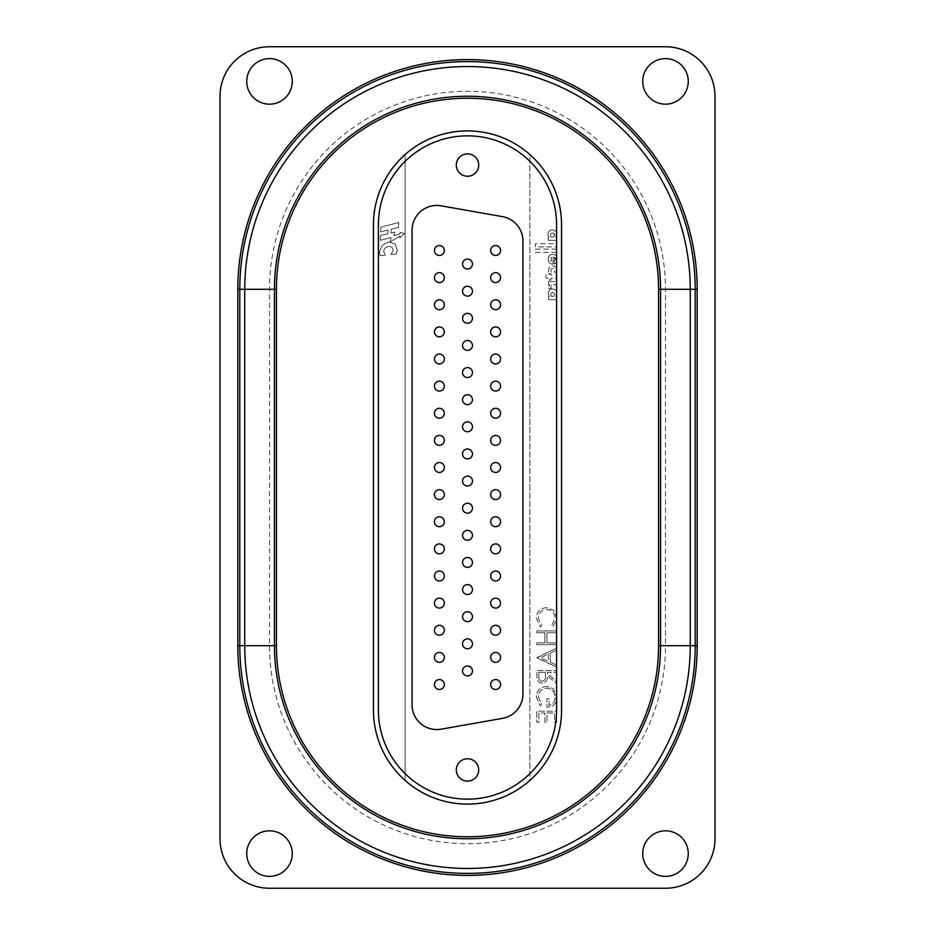 <?xml version="1.0" encoding="UTF-8"?>
<svg xmlns="http://www.w3.org/2000/svg" width="935" height="935" viewBox="0 0 935 935"><rect width="100%" height="100%" fill="white"/><g stroke="black" fill="none" stroke-linecap="round" stroke-linejoin="round"><path stroke-width="0.7" stroke-dasharray="4.67 3.51" d="M246.735 81.403A22.767 22.767 0 0 0 269.502 104.171A22.767 22.767 0 0 0 292.269 81.403A22.767 22.767 0 0 0 269.502 58.624A22.767 22.767 0 0 0 246.735 81.403M246.735 853.597A22.767 22.767 0 0 0 269.502 876.375A22.767 22.767 0 0 0 292.269 853.597A22.767 22.767 0 0 0 269.502 830.829A22.767 22.767 0 0 0 246.735 853.597M642.731 81.403A22.767 22.767 0 0 0 665.498 104.171A22.767 22.767 0 0 0 688.265 81.403A22.767 22.767 0 0 0 665.498 58.624A22.767 22.767 0 0 0 642.731 81.403M642.731 853.597A22.767 22.767 0 0 0 665.498 876.375A22.767 22.767 0 0 0 688.265 853.597A22.767 22.767 0 0 0 665.498 830.829A22.767 22.767 0 0 0 642.731 853.597M714.995 838.753L714.995 96.247A49.497 49.497 0 0 0 665.498 46.75L269.502 46.75A49.497 49.497 0 0 0 220.006 96.247L220.006 838.753A49.497 49.497 0 0 0 269.502 888.25L665.498 888.25A49.497 49.497 0 0 0 714.995 838.753M561.549 710.051L561.549 224.949A94.049 94.049 0 0 0 467.5 130.9A94.049 94.049 0 0 0 373.451 224.949L373.451 710.051A94.049 94.049 0 0 0 467.5 804.1A94.049 94.049 0 0 0 561.549 710.051A94.049 94.049 0 0 1 529.865 780.444L529.865 154.555A94.049 94.049 0 0 1 561.549 224.949L561.549 710.051M695.196 289.301A227.696 227.696 0 0 0 467.5 61.605A227.696 227.696 0 0 0 239.804 289.301A227.696 227.696 0 0 1 467.5 61.605A227.696 227.696 0 0 1 695.196 289.301L695.196 645.699A227.696 227.696 0 0 1 467.5 873.395A227.696 227.696 0 0 1 239.804 645.699A227.696 227.696 0 0 0 467.5 873.395A227.696 227.696 0 0 0 695.196 645.699M690.252 289.301A222.752 222.752 0 0 0 467.5 66.549A222.752 222.752 0 0 0 244.748 289.301L244.748 645.699A222.752 222.752 0 0 0 467.5 868.451A222.752 222.752 0 0 0 690.252 645.699L690.252 289.301L660.554 289.301A193.054 193.054 0 0 0 467.5 96.247A193.054 193.054 0 0 0 274.446 289.301L274.446 645.699A193.054 193.054 0 0 0 467.5 838.753A193.054 193.054 0 0 0 660.554 645.699L660.554 289.301A193.054 193.054 0 0 0 467.5 96.247A193.054 193.054 0 0 0 274.446 289.301L274.446 645.699A193.054 193.054 0 0 0 467.5 838.753A193.054 193.054 0 0 0 660.554 645.699L665.498 645.699A197.998 197.998 0 0 1 467.5 843.697A197.998 197.998 0 0 1 269.502 645.699L269.502 289.301A197.998 197.998 0 0 1 467.5 91.303A197.998 197.998 0 0 1 665.498 289.301L665.498 645.699M556.617 293.578A5.528 5.528 0 0 1 555.811 296.43L556.594 296.43L556.594 299.703L548.541 299.703L548.541 296.43L549.371 296.43A5.68 5.68 0 0 1 548.342 292.784A4.091 4.091 0 0 1 554.455 289.488A5.213 5.213 0 0 1 555.378 290.084A5.528 5.528 0 0 1 555.811 296.43L556.594 296.43L556.594 299.703L548.541 299.703L548.541 296.43L549.371 296.43A5.68 5.68 0 0 1 548.342 292.784A4.091 4.091 0 0 1 554.455 289.488A5.213 5.213 0 0 1 555.378 290.084A5.528 5.528 0 0 1 556.617 293.578M556.722 270.694A10.32 10.32 0 0 1 556.606 272.284L554.291 272.284A2.489 2.489 0 0 0 552.865 268.474A2.034 2.034 0 0 0 550.902 270.811A3.097 3.097 0 0 0 551.393 272.284L549.009 272.284A6.627 6.627 0 0 1 548.553 270.577A4.313 4.313 0 0 1 556.255 267.644A10.32 10.32 0 0 1 556.606 272.284L554.291 272.284A2.489 2.489 0 0 0 552.865 268.474A2.034 2.034 0 0 0 550.902 270.811A3.097 3.097 0 0 0 551.393 272.284L549.009 272.284A6.627 6.627 0 0 1 548.553 270.577A4.313 4.313 0 0 1 556.255 267.644A10.32 10.32 0 0 1 556.722 270.694M554.934 259.334A2.139 2.139 0 0 0 553.076 257.207L553.076 264.102A4.383 4.383 0 0 1 548.319 260.327L548.319 257.861A4.453 4.453 0 0 1 556.594 256.739L556.606 261.555A3.565 3.565 0 0 1 554.186 263.927L554.186 260.807A1.683 1.683 0 0 0 553.076 257.207L553.076 264.102A4.383 4.383 0 0 1 548.319 260.327L548.319 257.861A4.453 4.453 0 0 1 556.594 256.739L556.606 261.555A3.565 3.565 0 0 1 554.186 263.927L554.186 260.807A1.683 1.683 0 0 0 554.934 259.334M554.245 235.082A2.197 2.197 0 0 1 553.099 237.058L551.58 237.058A2.361 2.361 0 0 1 550.551 235.491A4.617 4.617 0 0 1 550.551 234.58A1.683 1.683 0 0 1 552.269 233.166A1.963 1.963 0 0 1 553.099 237.058L551.58 237.058A2.361 2.361 0 0 1 550.551 235.491A4.617 4.617 0 0 1 550.551 234.58A1.683 1.683 0 0 1 552.269 233.166A1.963 1.963 0 0 1 554.245 235.082M556.617 234.404A4.511 4.511 0 0 1 556.606 234.802A3.109 3.109 0 0 1 555.483 237.069L556.594 237.069L556.606 240.33L548.249 240.33L548.191 237.046L549.09 237.046A3.471 3.471 0 0 1 548.085 234.907A4.383 4.383 0 0 1 552.375 229.905A4.511 4.511 0 0 1 556.606 234.802A3.109 3.109 0 0 1 555.483 237.069L556.594 237.069L556.606 240.33L548.249 240.33L548.191 237.046L549.09 237.046A3.471 3.471 0 0 1 548.085 234.907A4.383 4.383 0 0 1 552.375 229.905A4.511 4.511 0 0 1 556.617 234.404M478.685 769.949A11.185 11.185 0 0 0 467.5 758.753A11.185 11.185 0 0 0 456.315 769.949A11.185 11.185 0 0 1 467.5 758.753A11.185 11.185 0 0 1 478.685 769.949A11.185 11.185 0 0 1 467.5 781.134A11.185 11.185 0 0 1 456.315 769.949A11.185 11.185 0 0 1 467.5 758.753A11.185 11.185 0 0 1 478.685 769.949A11.185 11.185 0 0 1 467.5 781.134A11.185 11.185 0 0 1 456.315 769.949A11.185 11.185 0 0 0 467.5 781.134A11.185 11.185 0 0 0 478.685 769.949M478.685 165.051A11.185 11.185 0 0 0 467.5 153.866A11.185 11.185 0 0 0 456.315 165.051A11.185 11.185 0 0 1 467.5 153.866A11.185 11.185 0 0 1 478.685 165.051A11.185 11.185 0 0 1 467.5 176.248A11.185 11.185 0 0 1 456.315 165.051A11.185 11.185 0 0 1 467.5 153.866A11.185 11.185 0 0 1 478.685 165.051A11.185 11.185 0 0 1 467.5 176.248A11.185 11.185 0 0 1 456.315 165.051A11.185 11.185 0 0 0 467.5 176.248A11.185 11.185 0 0 0 478.685 165.051M462.544 670.944A4.955 4.955 0 0 1 467.5 666A4.955 4.955 0 0 1 472.455 670.944A4.955 4.955 0 0 1 467.5 675.9A4.955 4.955 0 0 1 462.544 670.944M462.544 643.818A4.955 4.955 0 0 1 467.5 638.874A4.955 4.955 0 0 1 472.455 643.818A4.955 4.955 0 0 1 467.5 648.773A4.955 4.955 0 0 1 462.544 643.818M462.544 616.691A4.955 4.955 0 0 1 467.5 611.747A4.955 4.955 0 0 1 472.455 616.691A4.955 4.955 0 0 1 467.5 621.646A4.955 4.955 0 0 1 462.544 616.691M462.544 589.564A4.955 4.955 0 0 1 467.5 584.62A4.955 4.955 0 0 1 472.455 589.564A4.955 4.955 0 0 1 467.5 594.52A4.955 4.955 0 0 1 462.544 589.564A4.955 4.955 0 0 0 467.033 594.496A4.955 4.955 0 0 1 462.544 589.564M462.544 562.438A4.955 4.955 0 0 1 467.5 557.494A4.955 4.955 0 0 1 472.455 562.438A4.955 4.955 0 0 1 467.5 567.393A4.955 4.955 0 0 1 462.544 562.438M462.544 535.311A4.955 4.955 0 0 1 467.5 530.367A4.955 4.955 0 0 1 472.455 535.311A4.955 4.955 0 0 1 467.5 540.266A4.955 4.955 0 0 1 462.544 535.311M462.544 508.184A4.955 4.955 0 0 1 467.5 503.24A4.955 4.955 0 0 1 472.455 508.184A4.955 4.955 0 0 1 467.5 513.14A4.955 4.955 0 0 1 462.544 508.184M462.544 264.056A4.955 4.955 0 0 1 467.5 259.1A4.955 4.955 0 0 1 472.455 264.056A4.955 4.955 0 0 1 467.5 269A4.955 4.955 0 0 1 462.544 264.056M462.544 291.182A4.955 4.955 0 0 1 467.5 286.227A4.955 4.955 0 0 1 472.455 291.182A4.955 4.955 0 0 1 467.5 296.126A4.955 4.955 0 0 1 462.544 291.182M462.544 318.309A4.955 4.955 0 0 1 467.5 313.354A4.955 4.955 0 0 1 472.455 318.309A4.955 4.955 0 0 1 467.5 323.253A4.955 4.955 0 0 1 462.544 318.309A4.955 4.955 0 0 0 467.033 323.229A4.955 4.955 0 0 0 472.432 318.765A4.955 4.955 0 0 0 467.967 313.377A4.955 4.955 0 0 0 462.568 317.842A4.955 4.955 0 0 1 467.967 313.377A4.955 4.955 0 0 1 472.432 318.765A4.955 4.955 0 0 1 467.033 323.229A4.955 4.955 0 0 1 462.544 318.309M462.544 345.436A4.955 4.955 0 0 1 467.5 340.48A4.955 4.955 0 0 1 472.455 345.436A4.955 4.955 0 0 1 467.5 350.38A4.955 4.955 0 0 1 462.544 345.436M462.544 372.562A4.955 4.955 0 0 1 467.5 367.607A4.955 4.955 0 0 1 472.455 372.562A4.955 4.955 0 0 1 467.5 377.506A4.955 4.955 0 0 1 462.544 372.562M462.544 399.689A4.955 4.955 0 0 1 467.5 394.734A4.955 4.955 0 0 1 472.455 399.689A4.955 4.955 0 0 1 467.5 404.633A4.955 4.955 0 0 1 462.544 399.689M462.544 426.816A4.955 4.955 0 0 1 467.5 421.86A4.955 4.955 0 0 1 472.455 426.816A4.955 4.955 0 0 1 467.5 431.76A4.955 4.955 0 0 1 462.544 426.816M462.544 453.942A4.955 4.955 0 0 1 467.5 448.987A4.955 4.955 0 0 1 472.455 453.942A4.955 4.955 0 0 1 467.5 458.886A4.955 4.955 0 0 1 462.544 453.942M462.544 481.058A4.955 4.955 0 0 1 467.5 476.114A4.955 4.955 0 0 1 472.455 481.058A4.955 4.955 0 0 1 467.5 486.013A4.955 4.955 0 0 1 462.544 481.058M434.436 684.513A4.955 4.955 0 0 1 439.38 679.558A4.955 4.955 0 0 1 444.335 684.513A4.955 4.955 0 0 1 439.38 689.457A4.955 4.955 0 0 1 434.436 684.513M490.665 684.513A4.955 4.955 0 0 1 495.62 679.558A4.955 4.955 0 0 1 500.564 684.513A4.955 4.955 0 0 1 495.62 689.457A4.955 4.955 0 0 1 490.665 684.513M434.436 657.387A4.955 4.955 0 0 1 439.38 652.431A4.955 4.955 0 0 1 444.335 657.387A4.955 4.955 0 0 1 439.38 662.331A4.955 4.955 0 0 1 434.436 657.387M490.665 657.387A4.955 4.955 0 0 1 495.62 652.431A4.955 4.955 0 0 1 500.564 657.387A4.955 4.955 0 0 1 495.62 662.331A4.955 4.955 0 0 1 490.665 657.387M434.436 630.26A4.955 4.955 0 0 1 439.38 625.305A4.955 4.955 0 0 1 444.335 630.26A4.955 4.955 0 0 1 439.38 635.204A4.955 4.955 0 0 1 434.436 630.26M490.665 630.26A4.955 4.955 0 0 1 495.62 625.305A4.955 4.955 0 0 1 500.564 630.26A4.955 4.955 0 0 1 495.62 635.204A4.955 4.955 0 0 1 490.665 630.26M434.436 603.133A4.955 4.955 0 0 1 439.38 598.178A4.955 4.955 0 0 1 444.335 603.133A4.955 4.955 0 0 1 439.38 608.077A4.955 4.955 0 0 1 434.436 603.133M490.665 603.133A4.955 4.955 0 0 1 495.62 598.178A4.955 4.955 0 0 1 500.564 603.133A4.955 4.955 0 0 1 495.62 608.077A4.955 4.955 0 0 1 490.665 603.133M434.436 576.007A4.955 4.955 0 0 1 439.38 571.051A4.955 4.955 0 0 1 444.335 576.007A4.955 4.955 0 0 1 439.38 580.951A4.955 4.955 0 0 1 434.436 576.007M490.665 576.007A4.955 4.955 0 0 1 495.62 571.051A4.955 4.955 0 0 1 500.564 576.007A4.955 4.955 0 0 1 495.62 580.951A4.955 4.955 0 0 1 490.665 576.007M434.436 548.88A4.955 4.955 0 0 1 439.38 543.925A4.955 4.955 0 0 1 444.335 548.88A4.955 4.955 0 0 1 439.38 553.824A4.955 4.955 0 0 1 434.436 548.88M490.665 548.88A4.955 4.955 0 0 1 495.62 543.925A4.955 4.955 0 0 1 500.564 548.88A4.955 4.955 0 0 1 495.62 553.824A4.955 4.955 0 0 1 490.665 548.88M434.436 521.753A4.955 4.955 0 0 1 439.38 516.798A4.955 4.955 0 0 1 444.335 521.753A4.955 4.955 0 0 1 439.38 526.697A4.955 4.955 0 0 1 434.436 521.753M490.665 521.753A4.955 4.955 0 0 1 495.62 516.798A4.955 4.955 0 0 1 500.564 521.753A4.955 4.955 0 0 1 495.62 526.697A4.955 4.955 0 0 1 490.665 521.753M434.436 494.627A4.955 4.955 0 0 1 439.38 489.671A4.955 4.955 0 0 1 444.335 494.627A4.955 4.955 0 0 1 439.38 499.57A4.955 4.955 0 0 1 434.436 494.627M490.665 494.627A4.955 4.955 0 0 1 495.62 489.671A4.955 4.955 0 0 1 500.564 494.627A4.955 4.955 0 0 1 495.62 499.57A4.955 4.955 0 0 1 490.665 494.627M434.436 250.486A4.955 4.955 0 0 1 439.38 245.543A4.955 4.955 0 0 1 444.335 250.486A4.955 4.955 0 0 1 439.38 255.442A4.955 4.955 0 0 1 434.436 250.486M490.665 250.486A4.955 4.955 0 0 1 495.62 245.543A4.955 4.955 0 0 1 500.564 250.486A4.955 4.955 0 0 1 495.62 255.442A4.955 4.955 0 0 1 490.665 250.486M434.436 277.613A4.955 4.955 0 0 1 439.38 272.669A4.955 4.955 0 0 1 444.335 277.613A4.955 4.955 0 0 1 439.38 282.569A4.955 4.955 0 0 1 434.436 277.613M490.665 277.613A4.955 4.955 0 0 1 495.62 272.669A4.955 4.955 0 0 1 500.564 277.613A4.955 4.955 0 0 1 495.62 282.569A4.955 4.955 0 0 1 490.665 277.613M434.436 304.74A4.955 4.955 0 0 1 439.38 299.796A4.955 4.955 0 0 1 444.335 304.74A4.955 4.955 0 0 1 439.38 309.695A4.955 4.955 0 0 1 434.436 304.74M490.665 304.74A4.955 4.955 0 0 1 495.62 299.796A4.955 4.955 0 0 1 500.564 304.74A4.955 4.955 0 0 1 495.62 309.695A4.955 4.955 0 0 1 490.665 304.74M434.436 331.867A4.955 4.955 0 0 1 439.38 326.923A4.955 4.955 0 0 1 444.335 331.867A4.955 4.955 0 0 1 439.38 336.822A4.955 4.955 0 0 1 434.436 331.867M490.665 331.867A4.955 4.955 0 0 1 495.62 326.923A4.955 4.955 0 0 1 500.564 331.867A4.955 4.955 0 0 1 495.62 336.822A4.955 4.955 0 0 1 490.665 331.867M434.436 358.993A4.955 4.955 0 0 1 439.38 354.049A4.955 4.955 0 0 1 444.335 358.993A4.955 4.955 0 0 1 439.38 363.949A4.955 4.955 0 0 1 434.436 358.993M490.665 358.993A4.955 4.955 0 0 1 495.62 354.049A4.955 4.955 0 0 1 500.564 358.993A4.955 4.955 0 0 1 495.62 363.949A4.955 4.955 0 0 1 490.665 358.993M434.436 386.12A4.955 4.955 0 0 1 439.38 381.176A4.955 4.955 0 0 1 444.335 386.12A4.955 4.955 0 0 1 439.38 391.075A4.955 4.955 0 0 1 434.436 386.12M490.665 386.12A4.955 4.955 0 0 1 495.62 381.176A4.955 4.955 0 0 1 500.564 386.12A4.955 4.955 0 0 1 495.62 391.075A4.955 4.955 0 0 1 490.665 386.12M434.436 413.247A4.955 4.955 0 0 1 439.38 408.303A4.955 4.955 0 0 1 444.335 413.247A4.955 4.955 0 0 1 439.38 418.202A4.955 4.955 0 0 1 434.436 413.247M490.665 413.247A4.955 4.955 0 0 1 495.62 408.303A4.955 4.955 0 0 1 500.564 413.247A4.955 4.955 0 0 1 495.62 418.202A4.955 4.955 0 0 1 490.665 413.247M434.436 440.373A4.955 4.955 0 0 1 439.38 435.429A4.955 4.955 0 0 1 444.335 440.373A4.955 4.955 0 0 1 439.38 445.329A4.955 4.955 0 0 1 434.436 440.373M490.665 440.373A4.955 4.955 0 0 1 495.62 435.429A4.955 4.955 0 0 1 500.564 440.373A4.955 4.955 0 0 1 495.62 445.329A4.955 4.955 0 0 1 490.665 440.373M434.436 467.5A4.955 4.955 0 0 1 439.38 462.544A4.955 4.955 0 0 1 444.335 467.5A4.955 4.955 0 0 1 439.38 472.455A4.955 4.955 0 0 1 434.436 467.5M490.665 467.5A4.955 4.955 0 0 1 495.62 462.544A4.955 4.955 0 0 1 500.564 467.5A4.955 4.955 0 0 1 495.62 472.455A4.955 4.955 0 0 1 490.665 467.5M548.541 281.517L556.582 281.517L556.594 284.707L552.55 284.754A2.057 2.057 0 0 0 550.925 286.566A6.674 6.674 0 0 0 550.89 287.232A2.034 2.034 0 0 0 551.218 288.377L548.436 288.377L548.436 287.127A3.635 3.635 0 0 1 549.885 284.743L548.541 284.754L548.541 281.517L556.582 281.517L556.594 284.707L552.55 284.754A2.057 2.057 0 0 0 550.925 286.566A6.674 6.674 0 0 0 550.89 287.232A2.034 2.034 0 0 0 551.218 288.377L548.436 288.377L548.436 287.127A3.635 3.635 0 0 1 549.885 284.743L548.541 284.754L548.541 281.517M556.594 274.925L556.594 278.162L550.937 278.162L550.937 279.986L548.541 279.986L548.541 278.162L545.9 278.162L545.9 274.925L548.541 274.925L548.541 273.838L550.937 273.826L550.937 274.925L556.594 274.925L556.594 278.162L550.937 278.162L550.937 279.986L548.541 279.986L548.541 278.162L545.9 278.162L545.9 274.925L550.937 273.826L550.937 274.925L556.594 274.925M535.404 249.119L556.594 249.119L556.594 252.38L535.404 252.38L535.404 249.119L556.594 249.119L556.594 252.38L535.404 252.38L535.404 249.119M556.606 243.696L556.606 246.91L535.358 246.91L535.358 243.696L556.606 243.696L556.606 246.91L535.358 246.91L535.358 243.696L556.606 243.696M546.694 686.313C540.231 686.933 536.772 690.486 536.293 696.961L540.185 705.867L541.622 704.335L538.326 696.902C538.712 691.666 541.47 688.733 546.613 688.09C551.966 688.85 554.794 691.97 555.074 697.475C555.004 701.694 552.982 704.312 548.985 705.352L548.985 698.749L546.952 698.749L546.952 707.129C553.286 706.86 556.676 703.587 557.108 697.323L553.368 688.744L546.694 686.313C540.231 686.933 536.772 690.486 536.293 696.961L540.185 705.867L541.622 704.335L538.326 696.902C538.712 691.666 541.47 688.733 546.613 688.09C551.966 688.85 554.794 691.97 555.074 697.475C555.004 701.694 552.982 704.312 548.985 705.352L548.985 698.749L546.952 698.749L546.952 707.129C553.286 706.86 556.676 703.587 557.108 697.323L553.368 688.744L546.694 686.313M556.606 648.236L536.795 657.889L556.606 667.017L556.606 665.089L550.259 662.167L550.259 653.191L556.606 650.176L556.606 648.236L536.795 657.632L556.606 667.017L556.606 665.089L550.259 662.167L550.259 653.191L556.606 650.176L556.606 648.236M546.589 607.621C540.161 608.253 536.737 611.806 536.293 618.28L540.43 626.917L541.622 625.363L538.326 618.164C538.689 612.857 541.494 609.936 546.718 609.398C552.001 609.959 554.782 612.916 555.074 618.292L551.779 625.363L552.959 626.917L557.108 618.304L553.649 610.134L546.589 607.621C540.161 608.253 536.737 611.806 536.293 618.28L540.43 626.917L541.622 625.363L538.326 618.164C538.689 612.857 541.494 609.936 546.718 609.398C552.001 609.959 554.782 612.916 555.074 618.292L551.779 625.363L552.959 626.917L557.108 618.304L553.649 610.134L546.589 607.621M556.606 632.75L556.606 630.973L536.795 630.973L536.795 632.75L544.918 632.75L544.918 642.906L536.795 642.906L536.795 644.683L556.606 644.683L556.606 642.906L546.952 642.906L546.952 632.75L556.606 632.75L556.606 630.973L536.795 630.973L536.795 632.75L544.918 632.75L544.918 642.906L536.795 642.906L536.795 644.683L556.606 644.683L556.606 642.906L546.952 642.906L546.952 632.75L556.606 632.75M556.606 672.358L556.606 670.582L536.795 670.582L537.064 679.02C537.789 681.568 539.46 682.901 542.09 683.017C545.935 682.421 547.723 680.084 547.466 675.993L556.606 683.275L556.606 681.077L547.466 673.796L547.466 672.358L556.606 672.358L556.606 670.582L536.795 670.582L537.064 679.02C537.789 681.568 539.46 682.901 542.09 683.017C545.935 682.421 547.723 680.084 547.466 675.993L556.606 683.275L556.606 681.077L547.466 673.796L547.466 672.358L556.606 672.358M556.606 722.358L556.606 711.196L536.795 711.196L536.795 722.358L538.829 722.358L538.829 712.973L544.918 712.973L544.918 722.358L546.952 722.358L546.952 712.973L554.572 712.973L554.572 722.358L556.606 722.358L556.606 711.196L536.795 711.196L536.795 722.358L538.829 722.358L538.829 712.973L544.918 712.973L544.918 722.358L546.952 722.358L546.952 712.973L554.572 712.973L554.572 722.358L556.606 722.358M556.606 710.051A89.105 89.105 0 0 1 467.5 799.144A89.105 89.105 0 0 1 378.394 710.051L378.394 224.949A89.105 89.105 0 0 1 467.5 135.855A89.105 89.105 0 0 1 556.606 224.949L556.606 710.051M373.451 710.051L373.451 224.949A94.049 94.049 0 0 1 529.865 154.555L529.865 780.444A94.049 94.049 0 0 1 373.451 710.051M441.11 205.817L502.492 216.639A24.754 24.754 0 0 1 522.945 241.02L522.945 693.98A24.754 24.754 0 0 1 502.492 718.361L441.11 729.183A24.754 24.754 0 0 1 412.054 704.815L412.054 230.185A24.754 24.754 0 0 1 441.11 205.817A24.754 24.754 0 0 0 412.054 230.185L412.054 704.815A24.754 24.754 0 0 0 441.11 729.183L502.492 718.361A24.754 24.754 0 0 0 522.945 693.98L522.945 241.02A24.754 24.754 0 0 0 502.492 216.639L441.11 205.817A24.754 24.754 0 0 0 412.054 230.185L412.054 704.815A24.754 24.754 0 0 0 441.11 729.183L502.492 718.361A24.754 24.754 0 0 0 522.945 693.98L522.945 241.02A24.754 24.754 0 0 0 502.492 216.639L441.11 205.817M405.135 154.555L405.135 780.444L405.135 154.555M382.485 245.11L388.808 241.955L395.084 243.953L397.281 249.996L396.311 253.934L391.029 254.519L393.004 250.557C392.945 247.693 391.473 246.349 388.609 246.501C385.723 246.98 384.086 248.64 383.701 251.503L385.384 255.138L380.101 255.711L379.435 251.819L382.485 245.11L388.808 241.955L395.084 243.953L397.281 249.996L396.311 253.934L391.029 254.519L393.004 250.557C392.945 247.693 391.473 246.349 388.609 246.501C385.723 246.98 384.086 248.64 383.701 251.503L385.384 255.138L380.101 255.711L379.435 251.819L382.485 245.11M388.025 230.057L380.685 231.845L380.919 227.088L398.754 222.542L398.52 227.509L391.181 229.297L391.005 232.979L394.71 232.09L393.986 235.62L399.923 233.96L400.005 232.324L404.387 233.458L399.794 237.946L399.876 236.123L390.246 241.838L391.052 237.56L380.264 240.307L380.51 235.503L387.85 233.738L388.025 230.057L380.685 231.845L380.919 227.088L398.754 222.542L398.52 227.509L391.181 229.297L391.005 232.979L394.71 232.09L393.986 235.62L399.923 233.96L400.005 232.324L404.387 233.458L399.794 237.946L399.876 236.123L390.246 241.838L391.052 237.56L380.264 240.307L380.51 235.503L387.85 233.738L388.025 230.057M548.226 654.149L548.226 661.232L540.664 657.737L548.226 654.149L548.226 661.232L540.664 657.737L548.226 654.149M542.09 681.241C539.542 680.622 538.455 678.892 538.829 676.063L538.829 672.358L545.432 672.358L545.456 675.982C545.818 678.868 544.696 680.622 542.09 681.241C539.542 680.622 538.455 678.892 538.829 676.063L538.829 672.358L545.432 672.358L545.456 675.982C545.818 678.868 544.696 680.622 542.09 681.241M551.346 257.324L551.346 261.04A1.928 1.928 0 0 1 550.142 259.252L550.142 258.913A1.648 1.648 0 0 1 551.346 257.324L551.346 261.04A1.928 1.928 0 0 1 550.142 259.252L550.142 258.913A1.648 1.648 0 0 1 551.346 257.324M550.773 294.28A1.87 1.87 0 0 1 552.749 292.386A1.928 1.928 0 0 1 554.49 294.268A2.688 2.688 0 0 1 553.356 296.43L551.837 296.43A2.805 2.805 0 0 1 550.773 294.28A1.87 1.87 0 0 1 552.749 292.386A1.928 1.928 0 0 1 554.49 294.268A2.688 2.688 0 0 1 553.356 296.43L551.837 296.43A2.805 2.805 0 0 1 550.773 294.28M438.924 472.432A4.955 4.955 0 0 0 444.312 467.967A4.955 4.955 0 0 0 439.847 462.568A4.955 4.955 0 0 0 434.459 467.033A4.955 4.955 0 0 0 438.924 472.432A4.955 4.955 0 0 0 444.312 467.967A4.955 4.955 0 0 0 439.847 462.568A4.955 4.955 0 0 0 434.459 467.033A4.955 4.955 0 0 0 438.924 472.432M467.033 485.99A4.955 4.955 0 0 0 472.432 481.525A4.955 4.955 0 0 0 467.967 476.137A4.955 4.955 0 0 0 462.568 480.602A4.955 4.955 0 0 0 467.033 485.99A4.955 4.955 0 0 0 472.432 481.525A4.955 4.955 0 0 0 467.967 476.137A4.955 4.955 0 0 0 462.568 480.602A4.955 4.955 0 0 0 467.033 485.99M494.989 472.409A4.955 4.955 0 0 0 500.529 468.119A4.955 4.955 0 0 0 496.24 462.591A4.955 4.955 0 0 0 490.7 466.881A4.955 4.955 0 0 0 494.989 472.409A4.955 4.955 0 0 0 500.529 468.119A4.955 4.955 0 0 0 496.24 462.591A4.955 4.955 0 0 0 490.7 466.881A4.955 4.955 0 0 0 494.989 472.409M494.989 445.282A4.955 4.955 0 0 0 500.529 440.993A4.955 4.955 0 0 0 496.24 435.465A4.955 4.955 0 0 0 490.7 439.754A4.955 4.955 0 0 0 494.989 445.282A4.955 4.955 0 0 0 500.529 440.993A4.955 4.955 0 0 0 496.24 435.465A4.955 4.955 0 0 0 490.7 439.754A4.955 4.955 0 0 0 494.989 445.282M494.989 418.155A4.955 4.955 0 0 0 500.529 413.866A4.955 4.955 0 0 0 496.24 408.338A4.955 4.955 0 0 0 490.7 412.627A4.955 4.955 0 0 0 494.989 418.155A4.955 4.955 0 0 0 500.529 413.866A4.955 4.955 0 0 0 496.24 408.338A4.955 4.955 0 0 0 490.7 412.627A4.955 4.955 0 0 0 494.989 418.155M494.989 391.029A4.955 4.955 0 0 0 500.529 386.739A4.955 4.955 0 0 0 496.24 381.211A4.955 4.955 0 0 0 490.7 385.5A4.955 4.955 0 0 0 494.989 391.029A4.955 4.955 0 0 0 500.529 386.739A4.955 4.955 0 0 0 496.24 381.211A4.955 4.955 0 0 0 490.7 385.5A4.955 4.955 0 0 0 494.989 391.029M494.989 363.902A4.955 4.955 0 0 0 500.529 359.613A4.955 4.955 0 0 0 496.24 354.084A4.955 4.955 0 0 0 490.7 358.374A4.955 4.955 0 0 0 494.989 363.902A4.955 4.955 0 0 0 500.529 359.613A4.955 4.955 0 0 0 496.24 354.084A4.955 4.955 0 0 0 490.7 358.374A4.955 4.955 0 0 0 494.989 363.902M494.989 336.775A4.955 4.955 0 0 0 500.529 332.498A4.955 4.955 0 0 0 496.24 326.958A4.955 4.955 0 0 0 490.7 331.247A4.955 4.955 0 0 0 494.989 336.775A4.955 4.955 0 0 0 500.529 332.498A4.955 4.955 0 0 0 496.24 326.958A4.955 4.955 0 0 0 490.7 331.247A4.955 4.955 0 0 0 494.989 336.775M494.989 309.66A4.955 4.955 0 0 0 500.529 305.371A4.955 4.955 0 0 0 496.24 299.831A4.955 4.955 0 0 0 490.7 304.12A4.955 4.955 0 0 0 494.989 309.66A4.955 4.955 0 0 0 500.529 305.371A4.955 4.955 0 0 0 496.24 299.831A4.955 4.955 0 0 0 490.7 304.12A4.955 4.955 0 0 0 494.989 309.66M494.989 282.534A4.955 4.955 0 0 0 500.529 278.244A4.955 4.955 0 0 0 496.24 272.704A4.955 4.955 0 0 0 490.7 276.994A4.955 4.955 0 0 0 494.989 282.534A4.955 4.955 0 0 0 500.529 278.244A4.955 4.955 0 0 0 496.24 272.704A4.955 4.955 0 0 0 490.7 276.994A4.955 4.955 0 0 0 494.989 282.534M494.989 255.407A4.955 4.955 0 0 0 500.529 251.118A4.955 4.955 0 0 0 496.24 245.578A4.955 4.955 0 0 0 490.7 249.867A4.955 4.955 0 0 0 494.989 255.407A4.955 4.955 0 0 0 500.529 251.118A4.955 4.955 0 0 0 496.24 245.578A4.955 4.955 0 0 0 490.7 249.867A4.955 4.955 0 0 0 494.989 255.407M494.989 499.535A4.955 4.955 0 0 0 500.529 495.246A4.955 4.955 0 0 0 496.24 489.718A4.955 4.955 0 0 0 490.7 494.007A4.955 4.955 0 0 0 494.989 499.535A4.955 4.955 0 0 0 500.529 495.246A4.955 4.955 0 0 0 496.24 489.718A4.955 4.955 0 0 0 490.7 494.007A4.955 4.955 0 0 0 494.989 499.535M494.989 526.662A4.955 4.955 0 0 0 500.529 522.373A4.955 4.955 0 0 0 496.24 516.845A4.955 4.955 0 0 0 490.7 521.134A4.955 4.955 0 0 0 494.989 526.662A4.955 4.955 0 0 0 500.529 522.373A4.955 4.955 0 0 0 496.24 516.845A4.955 4.955 0 0 0 490.7 521.134A4.955 4.955 0 0 0 494.989 526.662M494.989 553.789A4.955 4.955 0 0 0 500.529 549.5A4.955 4.955 0 0 0 496.24 543.971A4.955 4.955 0 0 0 490.7 548.261A4.955 4.955 0 0 0 494.989 553.789A4.955 4.955 0 0 0 500.529 549.5A4.955 4.955 0 0 0 496.24 543.971A4.955 4.955 0 0 0 490.7 548.261A4.955 4.955 0 0 0 494.989 553.789M494.989 580.915A4.955 4.955 0 0 0 500.529 576.626A4.955 4.955 0 0 0 496.24 571.098A4.955 4.955 0 0 0 490.7 575.387A4.955 4.955 0 0 0 494.989 580.915A4.955 4.955 0 0 0 500.529 576.626A4.955 4.955 0 0 0 496.24 571.098A4.955 4.955 0 0 0 490.7 575.387A4.955 4.955 0 0 0 494.989 580.915M494.989 608.042A4.955 4.955 0 0 0 500.529 603.753A4.955 4.955 0 0 0 496.24 598.225A4.955 4.955 0 0 0 490.7 602.502A4.955 4.955 0 0 0 494.989 608.042A4.955 4.955 0 0 0 500.529 603.753A4.955 4.955 0 0 0 496.24 598.225A4.955 4.955 0 0 0 490.7 602.502A4.955 4.955 0 0 0 494.989 608.042M494.989 635.169A4.955 4.955 0 0 0 500.529 630.88A4.955 4.955 0 0 0 496.24 625.34A4.955 4.955 0 0 0 490.7 629.629A4.955 4.955 0 0 0 494.989 635.169A4.955 4.955 0 0 0 500.529 630.88A4.955 4.955 0 0 0 496.24 625.34A4.955 4.955 0 0 0 490.7 629.629A4.955 4.955 0 0 0 494.989 635.169M494.989 662.296A4.955 4.955 0 0 0 500.529 658.006A4.955 4.955 0 0 0 496.24 652.466A4.955 4.955 0 0 0 490.7 656.756A4.955 4.955 0 0 0 494.989 662.296A4.955 4.955 0 0 0 500.529 658.006A4.955 4.955 0 0 0 496.24 652.466A4.955 4.955 0 0 0 490.7 656.756A4.955 4.955 0 0 0 494.989 662.296M494.989 689.422A4.955 4.955 0 0 0 500.529 685.133A4.955 4.955 0 0 0 496.24 679.593A4.955 4.955 0 0 0 490.7 683.882A4.955 4.955 0 0 0 494.989 689.422A4.955 4.955 0 0 0 500.529 685.133A4.955 4.955 0 0 0 496.24 679.593A4.955 4.955 0 0 0 490.7 683.882A4.955 4.955 0 0 0 494.989 689.422M438.924 445.305A4.955 4.955 0 0 0 444.312 440.841A4.955 4.955 0 0 0 439.847 435.441A4.955 4.955 0 0 0 434.459 439.906A4.955 4.955 0 0 0 438.924 445.305A4.955 4.955 0 0 0 444.312 440.841A4.955 4.955 0 0 0 439.847 435.441A4.955 4.955 0 0 0 434.459 439.906A4.955 4.955 0 0 0 438.924 445.305M438.924 418.179A4.955 4.955 0 0 0 444.312 413.714A4.955 4.955 0 0 0 439.847 408.315A4.955 4.955 0 0 0 434.459 412.779A4.955 4.955 0 0 0 438.924 418.179A4.955 4.955 0 0 0 444.312 413.714A4.955 4.955 0 0 0 439.847 408.315A4.955 4.955 0 0 0 434.459 412.779A4.955 4.955 0 0 0 438.924 418.179M438.924 391.052A4.955 4.955 0 0 0 444.312 386.587A4.955 4.955 0 0 0 439.847 381.2A4.955 4.955 0 0 0 434.459 385.664A4.955 4.955 0 0 0 438.924 391.052A4.955 4.955 0 0 0 444.312 386.587A4.955 4.955 0 0 0 439.847 381.2A4.955 4.955 0 0 0 434.459 385.664A4.955 4.955 0 0 0 438.924 391.052M438.924 363.925A4.955 4.955 0 0 0 444.312 359.461A4.955 4.955 0 0 0 439.847 354.073A4.955 4.955 0 0 0 434.459 358.537A4.955 4.955 0 0 0 438.924 363.925A4.955 4.955 0 0 0 444.312 359.461A4.955 4.955 0 0 0 439.847 354.073A4.955 4.955 0 0 0 434.459 358.537A4.955 4.955 0 0 0 438.924 363.925M438.924 336.799A4.955 4.955 0 0 0 444.312 332.334A4.955 4.955 0 0 0 439.847 326.946A4.955 4.955 0 0 0 434.459 331.411A4.955 4.955 0 0 0 438.924 336.799A4.955 4.955 0 0 0 444.312 332.334A4.955 4.955 0 0 0 439.847 326.946A4.955 4.955 0 0 0 434.459 331.411A4.955 4.955 0 0 0 438.924 336.799M438.924 309.672A4.955 4.955 0 0 0 444.312 305.207A4.955 4.955 0 0 0 439.847 299.819A4.955 4.955 0 0 0 434.459 304.284A4.955 4.955 0 0 0 438.924 309.672A4.955 4.955 0 0 0 444.312 305.207A4.955 4.955 0 0 0 439.847 299.819A4.955 4.955 0 0 0 434.459 304.284A4.955 4.955 0 0 0 438.924 309.672M438.924 282.545A4.955 4.955 0 0 0 444.312 278.081A4.955 4.955 0 0 1 438.924 282.545A4.955 4.955 0 0 1 434.459 277.157A4.955 4.955 0 0 0 438.924 282.545M438.924 255.419A4.955 4.955 0 0 0 444.312 250.954A4.955 4.955 0 0 0 439.847 245.566A4.955 4.955 0 0 0 434.459 250.031A4.955 4.955 0 0 0 438.924 255.419A4.955 4.955 0 0 0 444.312 250.954A4.955 4.955 0 0 0 439.847 245.566A4.955 4.955 0 0 0 434.459 250.031A4.955 4.955 0 0 0 438.924 255.419M438.924 499.559A4.955 4.955 0 0 0 444.312 495.094A4.955 4.955 0 0 0 439.847 489.695A4.955 4.955 0 0 0 434.459 494.159A4.955 4.955 0 0 0 438.924 499.559A4.955 4.955 0 0 0 444.312 495.094A4.955 4.955 0 0 0 439.847 489.695A4.955 4.955 0 0 0 434.459 494.159A4.955 4.955 0 0 0 438.924 499.559M438.924 526.685A4.955 4.955 0 0 0 444.312 522.221A4.955 4.955 0 0 0 439.847 516.821A4.955 4.955 0 0 0 434.459 521.286A4.955 4.955 0 0 0 438.924 526.685A4.955 4.955 0 0 0 444.312 522.221A4.955 4.955 0 0 0 439.847 516.821A4.955 4.955 0 0 0 434.459 521.286A4.955 4.955 0 0 0 438.924 526.685M438.924 553.8A4.955 4.955 0 0 0 444.312 549.336A4.955 4.955 0 0 0 439.847 543.948A4.955 4.955 0 0 0 434.459 548.413A4.955 4.955 0 0 0 438.924 553.8A4.955 4.955 0 0 0 444.312 549.336A4.955 4.955 0 0 0 439.847 543.948A4.955 4.955 0 0 0 434.459 548.413A4.955 4.955 0 0 0 438.924 553.8M438.924 580.927A4.955 4.955 0 0 0 444.312 576.463A4.955 4.955 0 0 0 439.847 571.075A4.955 4.955 0 0 0 434.459 575.539A4.955 4.955 0 0 0 438.924 580.927A4.955 4.955 0 0 0 444.312 576.463A4.955 4.955 0 0 0 439.847 571.075A4.955 4.955 0 0 0 434.459 575.539A4.955 4.955 0 0 0 438.924 580.927M438.924 608.054A4.955 4.955 0 0 0 444.312 603.589A4.955 4.955 0 0 0 439.847 598.201A4.955 4.955 0 0 0 434.459 602.666A4.955 4.955 0 0 0 438.924 608.054A4.955 4.955 0 0 0 444.312 603.589A4.955 4.955 0 0 0 439.847 598.201A4.955 4.955 0 0 0 434.459 602.666A4.955 4.955 0 0 0 438.924 608.054M438.924 635.181A4.955 4.955 0 0 0 444.312 630.716A4.955 4.955 0 0 0 439.847 625.328A4.955 4.955 0 0 0 434.459 629.793A4.955 4.955 0 0 0 438.924 635.181A4.955 4.955 0 0 0 444.312 630.716A4.955 4.955 0 0 0 439.847 625.328A4.955 4.955 0 0 0 434.459 629.793A4.955 4.955 0 0 0 438.924 635.181M438.924 662.307A4.955 4.955 0 0 0 444.312 657.843A4.955 4.955 0 0 0 439.847 652.455A4.955 4.955 0 0 0 434.459 656.919A4.955 4.955 0 0 0 438.924 662.307A4.955 4.955 0 0 0 444.312 657.843A4.955 4.955 0 0 0 439.847 652.455A4.955 4.955 0 0 0 434.459 656.919A4.955 4.955 0 0 0 438.924 662.307M438.924 689.434A4.955 4.955 0 0 0 444.312 684.969A4.955 4.955 0 0 0 439.847 679.581A4.955 4.955 0 0 0 434.459 684.046A4.955 4.955 0 0 0 438.924 689.434A4.955 4.955 0 0 0 444.312 684.969A4.955 4.955 0 0 0 439.847 679.581A4.955 4.955 0 0 0 434.459 684.046A4.955 4.955 0 0 0 438.924 689.434M467.033 458.863A4.955 4.955 0 0 0 472.432 454.398A4.955 4.955 0 0 0 467.967 449.01A4.955 4.955 0 0 0 462.568 453.475A4.955 4.955 0 0 0 467.033 458.863A4.955 4.955 0 0 0 472.432 454.398A4.955 4.955 0 0 0 467.967 449.01A4.955 4.955 0 0 0 462.568 453.475A4.955 4.955 0 0 0 467.033 458.863M467.033 431.736A4.955 4.955 0 0 0 472.432 427.272A4.955 4.955 0 0 0 467.967 421.884A4.955 4.955 0 0 0 462.568 426.348A4.955 4.955 0 0 0 467.033 431.736A4.955 4.955 0 0 0 472.432 427.272A4.955 4.955 0 0 0 467.967 421.884A4.955 4.955 0 0 0 462.568 426.348A4.955 4.955 0 0 0 467.033 431.736M467.033 404.61A4.955 4.955 0 0 0 472.432 400.145A4.955 4.955 0 0 0 467.967 394.757A4.955 4.955 0 0 0 462.568 399.222A4.955 4.955 0 0 0 467.033 404.61A4.955 4.955 0 0 0 472.432 400.145A4.955 4.955 0 0 0 467.967 394.757A4.955 4.955 0 0 0 462.568 399.222A4.955 4.955 0 0 0 467.033 404.61M467.033 377.483A4.955 4.955 0 0 0 472.432 373.018A4.955 4.955 0 0 0 467.967 367.63A4.955 4.955 0 0 0 462.568 372.095A4.955 4.955 0 0 0 467.033 377.483A4.955 4.955 0 0 0 472.432 373.018A4.955 4.955 0 0 0 467.967 367.63A4.955 4.955 0 0 0 462.568 372.095A4.955 4.955 0 0 0 467.033 377.483M467.033 350.356A4.955 4.955 0 0 0 472.432 345.892A4.955 4.955 0 0 0 467.967 340.504A4.955 4.955 0 0 0 462.568 344.968A4.955 4.955 0 0 0 467.033 350.356A4.955 4.955 0 0 0 472.432 345.892A4.955 4.955 0 0 0 467.967 340.504A4.955 4.955 0 0 0 462.568 344.968A4.955 4.955 0 0 0 467.033 350.356M462.568 290.715A4.955 4.955 0 0 0 467.033 296.115A4.955 4.955 0 0 1 462.568 290.715A4.955 4.955 0 0 1 467.967 286.25A4.955 4.955 0 0 1 472.432 291.65A4.955 4.955 0 0 0 467.967 286.25A4.955 4.955 0 0 0 462.568 290.715M467.033 268.988A4.955 4.955 0 0 0 472.432 264.523A4.955 4.955 0 0 0 467.967 259.124A4.955 4.955 0 0 0 462.568 263.588A4.955 4.955 0 0 0 467.033 268.988A4.955 4.955 0 0 0 472.432 264.523A4.955 4.955 0 0 0 467.967 259.124A4.955 4.955 0 0 0 462.568 263.588A4.955 4.955 0 0 0 467.033 268.988M467.033 513.116A4.955 4.955 0 0 0 472.432 508.652A4.955 4.955 0 0 0 467.967 503.264A4.955 4.955 0 0 0 462.568 507.728A4.955 4.955 0 0 0 467.033 513.116A4.955 4.955 0 0 0 472.432 508.652A4.955 4.955 0 0 0 467.967 503.264A4.955 4.955 0 0 0 462.568 507.728A4.955 4.955 0 0 0 467.033 513.116M467.033 540.243A4.955 4.955 0 0 0 472.432 535.778A4.955 4.955 0 0 0 467.967 530.39A4.955 4.955 0 0 0 462.568 534.855A4.955 4.955 0 0 0 467.033 540.243A4.955 4.955 0 0 0 472.432 535.778A4.955 4.955 0 0 0 467.967 530.39A4.955 4.955 0 0 0 462.568 534.855A4.955 4.955 0 0 0 467.033 540.243M467.033 567.37A4.955 4.955 0 0 0 472.432 562.905A4.955 4.955 0 0 0 467.967 557.517A4.955 4.955 0 0 0 462.568 561.982A4.955 4.955 0 0 0 467.033 567.37A4.955 4.955 0 0 0 472.432 562.905A4.955 4.955 0 0 0 467.967 557.517A4.955 4.955 0 0 0 462.568 561.982A4.955 4.955 0 0 0 467.033 567.37M467.033 621.623A4.955 4.955 0 0 0 472.432 617.158A4.955 4.955 0 0 0 467.967 611.771A4.955 4.955 0 0 0 462.568 616.235A4.955 4.955 0 0 0 467.033 621.623A4.955 4.955 0 0 0 472.432 617.158A4.955 4.955 0 0 0 467.967 611.771A4.955 4.955 0 0 0 462.568 616.235A4.955 4.955 0 0 0 467.033 621.623M467.033 648.75A4.955 4.955 0 0 0 472.432 644.285A4.955 4.955 0 0 0 467.967 638.885A4.955 4.955 0 0 0 462.568 643.35A4.955 4.955 0 0 0 467.033 648.75A4.955 4.955 0 0 0 472.432 644.285A4.955 4.955 0 0 0 467.967 638.885A4.955 4.955 0 0 0 462.568 643.35A4.955 4.955 0 0 0 467.033 648.75M467.033 675.876A4.955 4.955 0 0 0 472.432 671.412A4.955 4.955 0 0 0 467.967 666.012A4.955 4.955 0 0 0 462.568 670.477A4.955 4.955 0 0 0 467.033 675.876A4.955 4.955 0 0 0 472.432 671.412A4.955 4.955 0 0 0 467.967 666.012A4.955 4.955 0 0 0 462.568 670.477A4.955 4.955 0 0 0 467.033 675.876M269.502 289.301L274.446 289.301A193.054 193.054 0 0 1 467.5 96.247A193.054 193.054 0 0 1 660.554 289.301L660.554 645.699A193.054 193.054 0 0 1 467.5 838.753A193.054 193.054 0 0 1 274.446 645.699L269.502 645.699M660.554 289.301L665.498 289.301M690.252 645.699L660.554 645.699M244.748 289.301L274.446 289.301M244.748 645.699L274.446 645.699"/><path stroke-width="1.4" d="M246.735 81.403A22.767 22.767 0 0 0 269.502 104.171A22.767 22.767 0 0 0 292.269 81.403A22.767 22.767 0 0 0 269.502 58.624A22.767 22.767 0 0 0 246.735 81.403M246.735 853.597A22.767 22.767 0 0 0 269.502 876.375A22.767 22.767 0 0 0 292.269 853.597A22.767 22.767 0 0 0 269.502 830.829A22.767 22.767 0 0 0 246.735 853.597M642.731 81.403A22.767 22.767 0 0 0 665.498 104.171A22.767 22.767 0 0 0 688.265 81.403A22.767 22.767 0 0 0 665.498 58.624A22.767 22.767 0 0 0 642.731 81.403M642.731 853.597A22.767 22.767 0 0 0 665.498 876.375A22.767 22.767 0 0 0 688.265 853.597A22.767 22.767 0 0 0 665.498 830.829A22.767 22.767 0 0 0 642.731 853.597M714.995 838.753L714.995 96.247A49.497 49.497 0 0 0 665.498 46.75L269.502 46.75A49.497 49.497 0 0 0 220.006 96.247L220.006 838.753A49.497 49.497 0 0 0 269.502 888.25L665.498 888.25A49.497 49.497 0 0 0 714.995 838.753M658.567 645.699L658.567 289.301A191.067 191.067 0 0 0 467.5 98.233A191.067 191.067 0 0 0 276.433 289.301L276.433 645.699A191.067 191.067 0 0 0 467.5 836.767A191.067 191.067 0 0 0 658.567 645.699L660.554 645.699A193.054 193.054 0 0 1 467.5 838.753A193.054 193.054 0 0 1 274.446 645.699L274.446 289.301A193.054 193.054 0 0 1 467.5 96.247A193.054 193.054 0 0 1 660.554 289.301L660.554 645.699A193.054 193.054 0 0 1 467.5 838.753A193.054 193.054 0 0 1 274.446 645.699L239.804 645.699L239.804 289.301L239.804 645.699A227.696 227.696 0 0 0 467.5 873.395A227.696 227.696 0 0 0 695.196 645.699L695.196 289.301A227.696 227.696 0 0 0 467.5 61.605A227.696 227.696 0 0 0 239.804 289.301L244.748 289.301L244.748 645.699A222.752 222.752 0 0 0 467.5 868.451A222.752 222.752 0 0 0 690.252 645.699L697.183 645.699A229.683 229.683 0 0 1 467.5 875.382A229.683 229.683 0 0 1 237.817 645.699L237.817 289.301A229.683 229.683 0 0 1 467.5 59.618A229.683 229.683 0 0 1 697.183 289.301L697.183 645.699M561.549 224.949A94.049 94.049 0 0 0 467.5 130.9A94.049 94.049 0 0 0 373.451 224.949L373.451 710.051A94.049 94.049 0 0 0 467.5 804.1A94.049 94.049 0 0 0 561.549 710.051L561.549 224.949L561.549 710.051A94.049 94.049 0 0 1 467.5 804.1A94.049 94.049 0 0 1 373.451 710.051L373.451 224.949A94.049 94.049 0 0 1 467.5 130.9A94.049 94.049 0 0 1 561.549 224.949M478.685 769.949A11.185 11.185 0 0 0 467.5 758.753A11.185 11.185 0 0 0 456.315 769.949A11.185 11.185 0 0 0 467.5 781.134A11.185 11.185 0 0 0 478.685 769.949M478.685 165.051A11.185 11.185 0 0 0 467.5 153.866A11.185 11.185 0 0 0 456.315 165.051A11.185 11.185 0 0 0 467.5 176.248A11.185 11.185 0 0 0 478.685 165.051M462.544 670.944A4.955 4.955 0 0 1 467.5 666A4.955 4.955 0 0 1 472.455 670.944A4.955 4.955 0 0 1 467.5 675.9A4.955 4.955 0 0 1 462.544 670.944M462.544 643.818A4.955 4.955 0 0 1 467.5 638.874A4.955 4.955 0 0 1 472.455 643.818A4.955 4.955 0 0 1 467.5 648.773A4.955 4.955 0 0 1 462.544 643.818M462.544 616.691A4.955 4.955 0 0 1 467.5 611.747A4.955 4.955 0 0 1 472.455 616.691A4.955 4.955 0 0 1 467.5 621.646A4.955 4.955 0 0 1 462.544 616.691M462.544 589.564A4.955 4.955 0 0 1 467.5 584.62A4.955 4.955 0 0 1 472.455 589.564A4.955 4.955 0 0 1 467.5 594.52A4.955 4.955 0 0 1 462.568 589.108A4.955 4.955 0 0 1 467.967 584.644A4.955 4.955 0 0 1 472.432 590.032A4.955 4.955 0 0 0 467.967 584.644A4.955 4.955 0 0 0 462.544 589.564M462.544 562.438A4.955 4.955 0 0 1 467.5 557.494A4.955 4.955 0 0 1 472.455 562.438A4.955 4.955 0 0 1 467.5 567.393A4.955 4.955 0 0 1 462.544 562.438M462.544 535.311A4.955 4.955 0 0 1 467.5 530.367A4.955 4.955 0 0 1 472.455 535.311A4.955 4.955 0 0 1 467.5 540.266A4.955 4.955 0 0 1 462.544 535.311M462.544 508.184A4.955 4.955 0 0 1 467.5 503.24A4.955 4.955 0 0 1 472.455 508.184A4.955 4.955 0 0 1 467.5 513.14A4.955 4.955 0 0 1 462.544 508.184M462.544 264.056A4.955 4.955 0 0 1 467.5 259.1A4.955 4.955 0 0 1 472.455 264.056A4.955 4.955 0 0 1 467.5 269A4.955 4.955 0 0 1 462.544 264.056M462.544 291.182A4.955 4.955 0 0 1 467.5 286.227A4.955 4.955 0 0 1 472.455 291.182A4.955 4.955 0 0 1 467.5 296.126A4.955 4.955 0 0 1 462.544 291.182M462.544 318.309A4.955 4.955 0 0 1 467.5 313.354A4.955 4.955 0 0 1 472.455 318.309A4.955 4.955 0 0 1 467.5 323.253A4.955 4.955 0 0 1 462.568 317.842A4.955 4.955 0 0 1 467.967 313.377A4.955 4.955 0 0 1 472.432 318.765A4.955 4.955 0 0 1 467.033 323.229A4.955 4.955 0 0 1 462.568 317.842A4.955 4.955 0 0 0 462.544 318.309M462.544 345.436A4.955 4.955 0 0 1 467.5 340.48A4.955 4.955 0 0 1 472.455 345.436A4.955 4.955 0 0 1 467.5 350.38A4.955 4.955 0 0 1 462.544 345.436M462.544 372.562A4.955 4.955 0 0 1 467.5 367.607A4.955 4.955 0 0 1 472.455 372.562A4.955 4.955 0 0 1 467.5 377.506A4.955 4.955 0 0 1 462.544 372.562M462.544 399.689A4.955 4.955 0 0 1 467.5 394.734A4.955 4.955 0 0 1 472.455 399.689A4.955 4.955 0 0 1 467.5 404.633A4.955 4.955 0 0 1 462.544 399.689M462.544 426.816A4.955 4.955 0 0 1 467.5 421.86A4.955 4.955 0 0 1 472.455 426.816A4.955 4.955 0 0 1 467.5 431.76A4.955 4.955 0 0 1 462.544 426.816M462.544 453.942A4.955 4.955 0 0 1 467.5 448.987A4.955 4.955 0 0 1 472.455 453.942A4.955 4.955 0 0 1 467.5 458.886A4.955 4.955 0 0 1 462.544 453.942M462.544 481.058A4.955 4.955 0 0 1 467.5 476.114A4.955 4.955 0 0 1 472.455 481.058A4.955 4.955 0 0 1 467.5 486.013A4.955 4.955 0 0 1 462.544 481.058M434.436 684.513A4.955 4.955 0 0 1 439.38 679.558A4.955 4.955 0 0 1 444.335 684.513A4.955 4.955 0 0 1 439.38 689.457A4.955 4.955 0 0 1 434.436 684.513M490.665 684.513A4.955 4.955 0 0 1 495.62 679.558A4.955 4.955 0 0 1 500.564 684.513A4.955 4.955 0 0 1 495.62 689.457A4.955 4.955 0 0 1 490.665 684.513M434.436 657.387A4.955 4.955 0 0 1 439.38 652.431A4.955 4.955 0 0 1 444.335 657.387A4.955 4.955 0 0 1 439.38 662.331A4.955 4.955 0 0 1 434.436 657.387M490.665 657.387A4.955 4.955 0 0 1 495.62 652.431A4.955 4.955 0 0 1 500.564 657.387A4.955 4.955 0 0 1 495.62 662.331A4.955 4.955 0 0 1 490.665 657.387M434.436 630.26A4.955 4.955 0 0 1 439.38 625.305A4.955 4.955 0 0 1 444.335 630.26A4.955 4.955 0 0 1 439.38 635.204A4.955 4.955 0 0 1 434.436 630.26M490.665 630.26A4.955 4.955 0 0 1 495.62 625.305A4.955 4.955 0 0 1 500.564 630.26A4.955 4.955 0 0 1 495.62 635.204A4.955 4.955 0 0 1 490.665 630.26M434.436 603.133A4.955 4.955 0 0 1 439.38 598.178A4.955 4.955 0 0 1 444.335 603.133A4.955 4.955 0 0 1 439.38 608.077A4.955 4.955 0 0 1 434.436 603.133M490.665 603.133A4.955 4.955 0 0 1 495.62 598.178A4.955 4.955 0 0 1 500.564 603.133A4.955 4.955 0 0 1 495.62 608.077A4.955 4.955 0 0 1 490.665 603.133M434.436 576.007A4.955 4.955 0 0 1 439.38 571.051A4.955 4.955 0 0 1 444.335 576.007A4.955 4.955 0 0 1 439.38 580.951A4.955 4.955 0 0 1 434.436 576.007M490.665 576.007A4.955 4.955 0 0 1 495.62 571.051A4.955 4.955 0 0 1 500.564 576.007A4.955 4.955 0 0 1 495.62 580.951A4.955 4.955 0 0 1 490.665 576.007M434.436 548.88A4.955 4.955 0 0 1 439.38 543.925A4.955 4.955 0 0 1 444.335 548.88A4.955 4.955 0 0 1 439.38 553.824A4.955 4.955 0 0 1 434.436 548.88M490.665 548.88A4.955 4.955 0 0 1 495.62 543.925A4.955 4.955 0 0 1 500.564 548.88A4.955 4.955 0 0 1 495.62 553.824A4.955 4.955 0 0 1 490.665 548.88M434.436 521.753A4.955 4.955 0 0 1 439.38 516.798A4.955 4.955 0 0 1 444.335 521.753A4.955 4.955 0 0 1 439.38 526.697A4.955 4.955 0 0 1 434.436 521.753M490.665 521.753A4.955 4.955 0 0 1 495.62 516.798A4.955 4.955 0 0 1 500.564 521.753A4.955 4.955 0 0 1 495.62 526.697A4.955 4.955 0 0 1 490.665 521.753M434.436 494.627A4.955 4.955 0 0 1 439.38 489.671A4.955 4.955 0 0 1 444.335 494.627A4.955 4.955 0 0 1 439.38 499.57A4.955 4.955 0 0 1 434.436 494.627M490.665 494.627A4.955 4.955 0 0 1 495.62 489.671A4.955 4.955 0 0 1 500.564 494.627A4.955 4.955 0 0 1 495.62 499.57A4.955 4.955 0 0 1 490.665 494.627M434.436 250.486A4.955 4.955 0 0 1 439.38 245.543A4.955 4.955 0 0 1 444.335 250.486A4.955 4.955 0 0 1 439.38 255.442A4.955 4.955 0 0 1 434.436 250.486M490.665 250.486A4.955 4.955 0 0 1 495.62 245.543A4.955 4.955 0 0 1 500.564 250.486A4.955 4.955 0 0 1 495.62 255.442A4.955 4.955 0 0 1 490.665 250.486M434.436 277.613A4.955 4.955 0 0 1 439.38 272.669A4.955 4.955 0 0 1 444.335 277.613A4.955 4.955 0 0 1 439.38 282.569A4.955 4.955 0 0 1 434.436 277.613M490.665 277.613A4.955 4.955 0 0 1 495.62 272.669A4.955 4.955 0 0 1 500.564 277.613A4.955 4.955 0 0 1 495.62 282.569A4.955 4.955 0 0 1 490.665 277.613M434.436 304.74A4.955 4.955 0 0 1 439.38 299.796A4.955 4.955 0 0 1 444.335 304.74A4.955 4.955 0 0 1 439.38 309.695A4.955 4.955 0 0 1 434.436 304.74M490.665 304.74A4.955 4.955 0 0 1 495.62 299.796A4.955 4.955 0 0 1 500.564 304.74A4.955 4.955 0 0 1 495.62 309.695A4.955 4.955 0 0 1 490.665 304.74M434.436 331.867A4.955 4.955 0 0 1 439.38 326.923A4.955 4.955 0 0 1 444.335 331.867A4.955 4.955 0 0 1 439.38 336.822A4.955 4.955 0 0 1 434.436 331.867M490.665 331.867A4.955 4.955 0 0 1 495.62 326.923A4.955 4.955 0 0 1 500.564 331.867A4.955 4.955 0 0 1 495.62 336.822A4.955 4.955 0 0 1 490.665 331.867M434.436 358.993A4.955 4.955 0 0 1 439.38 354.049A4.955 4.955 0 0 1 444.335 358.993A4.955 4.955 0 0 1 439.38 363.949A4.955 4.955 0 0 1 434.436 358.993M490.665 358.993A4.955 4.955 0 0 1 495.62 354.049A4.955 4.955 0 0 1 500.564 358.993A4.955 4.955 0 0 1 495.62 363.949A4.955 4.955 0 0 1 490.665 358.993M434.436 386.12A4.955 4.955 0 0 1 439.38 381.176A4.955 4.955 0 0 1 444.335 386.12A4.955 4.955 0 0 1 439.38 391.075A4.955 4.955 0 0 1 434.436 386.12M490.665 386.12A4.955 4.955 0 0 1 495.62 381.176A4.955 4.955 0 0 1 500.564 386.12A4.955 4.955 0 0 1 495.62 391.075A4.955 4.955 0 0 1 490.665 386.12M434.436 413.247A4.955 4.955 0 0 1 439.38 408.303A4.955 4.955 0 0 1 444.335 413.247A4.955 4.955 0 0 1 439.38 418.202A4.955 4.955 0 0 1 434.436 413.247M490.665 413.247A4.955 4.955 0 0 1 495.62 408.303A4.955 4.955 0 0 1 500.564 413.247A4.955 4.955 0 0 1 495.62 418.202A4.955 4.955 0 0 1 490.665 413.247M434.436 440.373A4.955 4.955 0 0 1 439.38 435.429A4.955 4.955 0 0 1 444.335 440.373A4.955 4.955 0 0 1 439.38 445.329A4.955 4.955 0 0 1 434.436 440.373M490.665 440.373A4.955 4.955 0 0 1 495.62 435.429A4.955 4.955 0 0 1 500.564 440.373A4.955 4.955 0 0 1 495.62 445.329A4.955 4.955 0 0 1 490.665 440.373M434.436 467.5A4.955 4.955 0 0 1 439.38 462.544A4.955 4.955 0 0 1 444.335 467.5A4.955 4.955 0 0 1 439.38 472.455A4.955 4.955 0 0 1 434.436 467.5M490.665 467.5A4.955 4.955 0 0 1 495.62 462.544A4.955 4.955 0 0 1 500.564 467.5A4.955 4.955 0 0 1 495.62 472.455A4.955 4.955 0 0 1 490.665 467.5M502.492 216.639L441.11 205.817A24.754 24.754 0 0 0 412.054 230.185L412.054 704.815A24.754 24.754 0 0 0 441.11 729.183L502.492 718.361A24.754 24.754 0 0 0 522.945 693.98L522.945 241.02A24.754 24.754 0 0 0 502.492 216.639M556.606 710.051A89.105 89.105 0 0 1 467.5 799.144A89.105 89.105 0 0 1 378.394 710.051L378.394 224.949A89.105 89.105 0 0 1 467.5 135.855A89.105 89.105 0 0 1 556.606 224.949L556.606 710.051M434.459 467.033A4.955 4.955 0 0 1 439.847 462.568A4.955 4.955 0 0 1 444.312 467.967A4.955 4.955 0 0 1 438.924 472.432A4.955 4.955 0 0 1 434.459 467.033A4.955 4.955 0 0 1 439.847 462.568A4.955 4.955 0 0 1 444.312 467.967A4.955 4.955 0 0 1 438.924 472.432A4.955 4.955 0 0 1 434.459 467.033M462.568 480.602A4.955 4.955 0 0 1 467.967 476.137A4.955 4.955 0 0 1 472.432 481.525A4.955 4.955 0 0 1 467.033 485.99A4.955 4.955 0 0 1 462.568 480.602A4.955 4.955 0 0 1 467.967 476.137A4.955 4.955 0 0 1 472.432 481.525A4.955 4.955 0 0 1 467.033 485.99A4.955 4.955 0 0 1 462.568 480.602M490.7 466.881A4.955 4.955 0 0 1 496.24 462.591A4.955 4.955 0 0 1 500.529 468.119A4.955 4.955 0 0 1 494.989 472.409A4.955 4.955 0 0 1 490.7 466.881A4.955 4.955 0 0 1 496.24 462.591A4.955 4.955 0 0 1 500.529 468.119A4.955 4.955 0 0 1 494.989 472.409A4.955 4.955 0 0 1 490.7 466.881M490.7 439.754A4.955 4.955 0 0 1 496.24 435.465A4.955 4.955 0 0 1 500.529 440.993A4.955 4.955 0 0 1 494.989 445.282A4.955 4.955 0 0 1 490.7 439.754A4.955 4.955 0 0 1 496.24 435.465A4.955 4.955 0 0 1 500.529 440.993A4.955 4.955 0 0 1 494.989 445.282A4.955 4.955 0 0 1 490.7 439.754M490.7 412.627A4.955 4.955 0 0 1 496.24 408.338A4.955 4.955 0 0 1 500.529 413.866A4.955 4.955 0 0 1 494.989 418.155A4.955 4.955 0 0 1 490.7 412.627A4.955 4.955 0 0 1 496.24 408.338A4.955 4.955 0 0 1 500.529 413.866A4.955 4.955 0 0 1 494.989 418.155A4.955 4.955 0 0 1 490.7 412.627M490.7 385.5A4.955 4.955 0 0 1 496.24 381.211A4.955 4.955 0 0 1 500.529 386.739A4.955 4.955 0 0 1 494.989 391.029A4.955 4.955 0 0 1 490.7 385.5A4.955 4.955 0 0 1 496.24 381.211A4.955 4.955 0 0 1 500.529 386.739A4.955 4.955 0 0 1 494.989 391.029A4.955 4.955 0 0 1 490.7 385.5M490.7 358.374A4.955 4.955 0 0 1 496.24 354.084A4.955 4.955 0 0 1 500.529 359.613A4.955 4.955 0 0 1 494.989 363.902A4.955 4.955 0 0 1 490.7 358.374A4.955 4.955 0 0 1 496.24 354.084A4.955 4.955 0 0 1 500.529 359.613A4.955 4.955 0 0 1 494.989 363.902A4.955 4.955 0 0 1 490.7 358.374M490.7 331.247A4.955 4.955 0 0 1 496.24 326.958A4.955 4.955 0 0 1 500.529 332.498A4.955 4.955 0 0 1 494.989 336.775A4.955 4.955 0 0 1 490.7 331.247A4.955 4.955 0 0 1 496.24 326.958A4.955 4.955 0 0 1 500.529 332.498A4.955 4.955 0 0 1 494.989 336.775A4.955 4.955 0 0 1 490.7 331.247M490.7 304.12A4.955 4.955 0 0 1 496.24 299.831A4.955 4.955 0 0 1 500.529 305.371A4.955 4.955 0 0 1 494.989 309.66A4.955 4.955 0 0 1 490.7 304.12A4.955 4.955 0 0 1 496.24 299.831A4.955 4.955 0 0 1 500.529 305.371A4.955 4.955 0 0 1 494.989 309.66A4.955 4.955 0 0 1 490.7 304.12M490.7 276.994A4.955 4.955 0 0 1 496.24 272.704A4.955 4.955 0 0 1 500.529 278.244A4.955 4.955 0 0 1 494.989 282.534A4.955 4.955 0 0 1 490.7 276.994A4.955 4.955 0 0 1 496.24 272.704A4.955 4.955 0 0 1 500.529 278.244A4.955 4.955 0 0 1 494.989 282.534A4.955 4.955 0 0 1 490.7 276.994M490.7 249.867A4.955 4.955 0 0 1 496.24 245.578A4.955 4.955 0 0 1 500.529 251.118A4.955 4.955 0 0 1 494.989 255.407A4.955 4.955 0 0 1 490.7 249.867A4.955 4.955 0 0 1 496.24 245.578A4.955 4.955 0 0 1 500.529 251.118A4.955 4.955 0 0 1 494.989 255.407A4.955 4.955 0 0 1 490.7 249.867M490.7 494.007A4.955 4.955 0 0 1 496.24 489.718A4.955 4.955 0 0 1 500.529 495.246A4.955 4.955 0 0 1 494.989 499.535A4.955 4.955 0 0 1 490.7 494.007A4.955 4.955 0 0 1 496.24 489.718A4.955 4.955 0 0 1 500.529 495.246A4.955 4.955 0 0 1 494.989 499.535A4.955 4.955 0 0 1 490.7 494.007M490.7 521.134A4.955 4.955 0 0 1 496.24 516.845A4.955 4.955 0 0 1 500.529 522.373A4.955 4.955 0 0 1 494.989 526.662A4.955 4.955 0 0 1 490.7 521.134A4.955 4.955 0 0 1 496.24 516.845A4.955 4.955 0 0 1 500.529 522.373A4.955 4.955 0 0 1 494.989 526.662A4.955 4.955 0 0 1 490.7 521.134M490.7 548.261A4.955 4.955 0 0 1 496.24 543.971A4.955 4.955 0 0 1 500.529 549.5A4.955 4.955 0 0 1 494.989 553.789A4.955 4.955 0 0 1 490.7 548.261A4.955 4.955 0 0 1 496.24 543.971A4.955 4.955 0 0 1 500.529 549.5A4.955 4.955 0 0 1 494.989 553.789A4.955 4.955 0 0 1 490.7 548.261M490.7 575.387A4.955 4.955 0 0 1 496.24 571.098A4.955 4.955 0 0 1 500.529 576.626A4.955 4.955 0 0 1 494.989 580.915A4.955 4.955 0 0 1 490.7 575.387A4.955 4.955 0 0 1 496.24 571.098A4.955 4.955 0 0 1 500.529 576.626A4.955 4.955 0 0 1 494.989 580.915A4.955 4.955 0 0 1 490.7 575.387M490.7 602.502A4.955 4.955 0 0 1 496.24 598.225A4.955 4.955 0 0 1 500.529 603.753A4.955 4.955 0 0 1 494.989 608.042A4.955 4.955 0 0 1 490.7 602.502A4.955 4.955 0 0 1 496.24 598.225A4.955 4.955 0 0 1 500.529 603.753A4.955 4.955 0 0 1 494.989 608.042A4.955 4.955 0 0 1 490.7 602.502M490.7 629.629A4.955 4.955 0 0 1 496.24 625.34A4.955 4.955 0 0 1 500.529 630.88A4.955 4.955 0 0 1 494.989 635.169A4.955 4.955 0 0 1 490.7 629.629A4.955 4.955 0 0 1 496.24 625.34A4.955 4.955 0 0 1 500.529 630.88A4.955 4.955 0 0 1 494.989 635.169A4.955 4.955 0 0 1 490.7 629.629M490.7 656.756A4.955 4.955 0 0 1 496.24 652.466A4.955 4.955 0 0 1 500.529 658.006A4.955 4.955 0 0 1 494.989 662.296A4.955 4.955 0 0 1 490.7 656.756A4.955 4.955 0 0 1 496.24 652.466A4.955 4.955 0 0 1 500.529 658.006A4.955 4.955 0 0 1 494.989 662.296A4.955 4.955 0 0 1 490.7 656.756M490.7 683.882A4.955 4.955 0 0 1 496.24 679.593A4.955 4.955 0 0 1 500.529 685.133A4.955 4.955 0 0 1 494.989 689.422A4.955 4.955 0 0 1 490.7 683.882A4.955 4.955 0 0 1 496.24 679.593A4.955 4.955 0 0 1 500.529 685.133A4.955 4.955 0 0 1 494.989 689.422A4.955 4.955 0 0 1 490.7 683.882M434.459 439.906A4.955 4.955 0 0 1 439.847 435.441A4.955 4.955 0 0 1 444.312 440.841A4.955 4.955 0 0 1 438.924 445.305A4.955 4.955 0 0 1 434.459 439.906A4.955 4.955 0 0 1 439.847 435.441A4.955 4.955 0 0 1 444.312 440.841A4.955 4.955 0 0 1 438.924 445.305A4.955 4.955 0 0 1 434.459 439.906M434.459 412.779A4.955 4.955 0 0 1 439.847 408.315A4.955 4.955 0 0 1 444.312 413.714A4.955 4.955 0 0 1 438.924 418.179A4.955 4.955 0 0 1 434.459 412.779A4.955 4.955 0 0 1 439.847 408.315A4.955 4.955 0 0 1 444.312 413.714A4.955 4.955 0 0 1 438.924 418.179A4.955 4.955 0 0 1 434.459 412.779M434.459 385.664A4.955 4.955 0 0 1 439.847 381.2A4.955 4.955 0 0 1 444.312 386.587A4.955 4.955 0 0 1 438.924 391.052A4.955 4.955 0 0 1 434.459 385.664A4.955 4.955 0 0 1 439.847 381.2A4.955 4.955 0 0 1 444.312 386.587A4.955 4.955 0 0 1 438.924 391.052A4.955 4.955 0 0 1 434.459 385.664M434.459 358.537A4.955 4.955 0 0 1 439.847 354.073A4.955 4.955 0 0 1 444.312 359.461A4.955 4.955 0 0 1 438.924 363.925A4.955 4.955 0 0 1 434.459 358.537A4.955 4.955 0 0 1 439.847 354.073A4.955 4.955 0 0 1 444.312 359.461A4.955 4.955 0 0 1 438.924 363.925A4.955 4.955 0 0 1 434.459 358.537M434.459 331.411A4.955 4.955 0 0 1 439.847 326.946A4.955 4.955 0 0 1 444.312 332.334A4.955 4.955 0 0 1 438.924 336.799A4.955 4.955 0 0 1 434.459 331.411A4.955 4.955 0 0 1 439.847 326.946A4.955 4.955 0 0 1 444.312 332.334A4.955 4.955 0 0 1 438.924 336.799A4.955 4.955 0 0 1 434.459 331.411M434.459 304.284A4.955 4.955 0 0 1 439.847 299.819A4.955 4.955 0 0 1 444.312 305.207A4.955 4.955 0 0 1 438.924 309.672A4.955 4.955 0 0 1 434.459 304.284A4.955 4.955 0 0 1 439.847 299.819A4.955 4.955 0 0 1 444.312 305.207A4.955 4.955 0 0 1 438.924 309.672A4.955 4.955 0 0 1 434.459 304.284M444.312 278.081A4.955 4.955 0 0 0 439.847 272.693A4.955 4.955 0 0 0 434.459 277.157A4.955 4.955 0 0 1 439.847 272.693A4.955 4.955 0 0 1 444.312 278.081A4.955 4.955 0 0 1 438.924 282.545A4.955 4.955 0 0 1 434.459 277.157A4.955 4.955 0 0 1 439.847 272.693A4.955 4.955 0 0 1 444.312 278.081A4.955 4.955 0 0 1 438.924 282.545A4.955 4.955 0 0 1 434.459 277.157A4.955 4.955 0 0 1 439.847 272.693A4.955 4.955 0 0 1 444.312 278.081M434.459 250.031A4.955 4.955 0 0 1 439.847 245.566A4.955 4.955 0 0 1 444.312 250.954A4.955 4.955 0 0 1 438.924 255.419A4.955 4.955 0 0 1 434.459 250.031A4.955 4.955 0 0 1 439.847 245.566A4.955 4.955 0 0 1 444.312 250.954A4.955 4.955 0 0 1 438.924 255.419A4.955 4.955 0 0 1 434.459 250.031M434.459 494.159A4.955 4.955 0 0 1 439.847 489.695A4.955 4.955 0 0 1 444.312 495.094A4.955 4.955 0 0 1 438.924 499.559A4.955 4.955 0 0 1 434.459 494.159A4.955 4.955 0 0 1 439.847 489.695A4.955 4.955 0 0 1 444.312 495.094A4.955 4.955 0 0 1 438.924 499.559A4.955 4.955 0 0 1 434.459 494.159M434.459 521.286A4.955 4.955 0 0 1 439.847 516.821A4.955 4.955 0 0 1 444.312 522.221A4.955 4.955 0 0 1 438.924 526.685A4.955 4.955 0 0 1 434.459 521.286A4.955 4.955 0 0 1 439.847 516.821A4.955 4.955 0 0 1 444.312 522.221A4.955 4.955 0 0 1 438.924 526.685A4.955 4.955 0 0 1 434.459 521.286M434.459 548.413A4.955 4.955 0 0 1 439.847 543.948A4.955 4.955 0 0 1 444.312 549.336A4.955 4.955 0 0 1 438.924 553.8A4.955 4.955 0 0 1 434.459 548.413A4.955 4.955 0 0 1 439.847 543.948A4.955 4.955 0 0 1 444.312 549.336A4.955 4.955 0 0 1 438.924 553.8A4.955 4.955 0 0 1 434.459 548.413M434.459 575.539A4.955 4.955 0 0 1 439.847 571.075A4.955 4.955 0 0 1 444.312 576.463A4.955 4.955 0 0 1 438.924 580.927A4.955 4.955 0 0 1 434.459 575.539A4.955 4.955 0 0 1 439.847 571.075A4.955 4.955 0 0 1 444.312 576.463A4.955 4.955 0 0 1 438.924 580.927A4.955 4.955 0 0 1 434.459 575.539M434.459 602.666A4.955 4.955 0 0 1 439.847 598.201A4.955 4.955 0 0 1 444.312 603.589A4.955 4.955 0 0 1 438.924 608.054A4.955 4.955 0 0 1 434.459 602.666A4.955 4.955 0 0 1 439.847 598.201A4.955 4.955 0 0 1 444.312 603.589A4.955 4.955 0 0 1 438.924 608.054A4.955 4.955 0 0 1 434.459 602.666M434.459 629.793A4.955 4.955 0 0 1 439.847 625.328A4.955 4.955 0 0 1 444.312 630.716A4.955 4.955 0 0 1 438.924 635.181A4.955 4.955 0 0 1 434.459 629.793A4.955 4.955 0 0 1 439.847 625.328A4.955 4.955 0 0 1 444.312 630.716A4.955 4.955 0 0 1 438.924 635.181A4.955 4.955 0 0 1 434.459 629.793M434.459 656.919A4.955 4.955 0 0 1 439.847 652.455A4.955 4.955 0 0 1 444.312 657.843A4.955 4.955 0 0 1 438.924 662.307A4.955 4.955 0 0 1 434.459 656.919A4.955 4.955 0 0 1 439.847 652.455A4.955 4.955 0 0 1 444.312 657.843A4.955 4.955 0 0 1 438.924 662.307A4.955 4.955 0 0 1 434.459 656.919M434.459 684.046A4.955 4.955 0 0 1 439.847 679.581A4.955 4.955 0 0 1 444.312 684.969A4.955 4.955 0 0 1 438.924 689.434A4.955 4.955 0 0 1 434.459 684.046A4.955 4.955 0 0 1 439.847 679.581A4.955 4.955 0 0 1 444.312 684.969A4.955 4.955 0 0 1 438.924 689.434A4.955 4.955 0 0 1 434.459 684.046M462.568 453.475A4.955 4.955 0 0 1 467.967 449.01A4.955 4.955 0 0 1 472.432 454.398A4.955 4.955 0 0 1 467.033 458.863A4.955 4.955 0 0 1 462.568 453.475A4.955 4.955 0 0 1 467.967 449.01A4.955 4.955 0 0 1 472.432 454.398A4.955 4.955 0 0 1 467.033 458.863A4.955 4.955 0 0 1 462.568 453.475M462.568 426.348A4.955 4.955 0 0 1 467.967 421.884A4.955 4.955 0 0 1 472.432 427.272A4.955 4.955 0 0 1 467.033 431.736A4.955 4.955 0 0 1 462.568 426.348A4.955 4.955 0 0 1 467.967 421.884A4.955 4.955 0 0 1 472.432 427.272A4.955 4.955 0 0 1 467.033 431.736A4.955 4.955 0 0 1 462.568 426.348M462.568 399.222A4.955 4.955 0 0 1 467.967 394.757A4.955 4.955 0 0 1 472.432 400.145A4.955 4.955 0 0 1 467.033 404.61A4.955 4.955 0 0 1 462.568 399.222A4.955 4.955 0 0 1 467.967 394.757A4.955 4.955 0 0 1 472.432 400.145A4.955 4.955 0 0 1 467.033 404.61A4.955 4.955 0 0 1 462.568 399.222M462.568 372.095A4.955 4.955 0 0 1 467.967 367.63A4.955 4.955 0 0 1 472.432 373.018A4.955 4.955 0 0 1 467.033 377.483A4.955 4.955 0 0 1 462.568 372.095A4.955 4.955 0 0 1 467.967 367.63A4.955 4.955 0 0 1 472.432 373.018A4.955 4.955 0 0 1 467.033 377.483A4.955 4.955 0 0 1 462.568 372.095M462.568 344.968A4.955 4.955 0 0 1 467.967 340.504A4.955 4.955 0 0 1 472.432 345.892A4.955 4.955 0 0 1 467.033 350.356A4.955 4.955 0 0 1 462.568 344.968A4.955 4.955 0 0 1 467.967 340.504A4.955 4.955 0 0 1 472.432 345.892A4.955 4.955 0 0 1 467.033 350.356A4.955 4.955 0 0 1 462.568 344.968M467.033 296.115A4.955 4.955 0 0 0 472.432 291.65A4.955 4.955 0 0 1 467.033 296.115A4.955 4.955 0 0 1 462.568 290.715A4.955 4.955 0 0 1 467.967 286.25A4.955 4.955 0 0 1 472.432 291.65A4.955 4.955 0 0 1 467.033 296.115A4.955 4.955 0 0 0 472.432 291.65A4.955 4.955 0 0 0 467.967 286.25A4.955 4.955 0 0 0 462.568 290.715A4.955 4.955 0 0 0 467.033 296.115M462.568 263.588A4.955 4.955 0 0 1 467.967 259.124A4.955 4.955 0 0 1 472.432 264.523A4.955 4.955 0 0 1 467.033 268.988A4.955 4.955 0 0 1 462.568 263.588A4.955 4.955 0 0 1 467.967 259.124A4.955 4.955 0 0 1 472.432 264.523A4.955 4.955 0 0 1 467.033 268.988A4.955 4.955 0 0 1 462.568 263.588M462.568 507.728A4.955 4.955 0 0 1 467.967 503.264A4.955 4.955 0 0 1 472.432 508.652A4.955 4.955 0 0 1 467.033 513.116A4.955 4.955 0 0 1 462.568 507.728A4.955 4.955 0 0 1 467.967 503.264A4.955 4.955 0 0 1 472.432 508.652A4.955 4.955 0 0 1 467.033 513.116A4.955 4.955 0 0 1 462.568 507.728M462.568 534.855A4.955 4.955 0 0 1 467.967 530.39A4.955 4.955 0 0 1 472.432 535.778A4.955 4.955 0 0 1 467.033 540.243A4.955 4.955 0 0 1 462.568 534.855A4.955 4.955 0 0 1 467.967 530.39A4.955 4.955 0 0 1 472.432 535.778A4.955 4.955 0 0 1 467.033 540.243A4.955 4.955 0 0 1 462.568 534.855M462.568 561.982A4.955 4.955 0 0 1 467.967 557.517A4.955 4.955 0 0 1 472.432 562.905A4.955 4.955 0 0 1 467.033 567.37A4.955 4.955 0 0 1 462.568 561.982A4.955 4.955 0 0 1 467.967 557.517A4.955 4.955 0 0 1 472.432 562.905A4.955 4.955 0 0 1 467.033 567.37A4.955 4.955 0 0 1 462.568 561.982M467.033 594.496A4.955 4.955 0 0 0 472.432 590.032A4.955 4.955 0 0 1 467.033 594.496A4.955 4.955 0 0 1 462.568 589.108A4.955 4.955 0 0 1 467.967 584.644A4.955 4.955 0 0 1 472.432 590.032A4.955 4.955 0 0 1 467.033 594.496A4.955 4.955 0 0 0 472.432 590.032A4.955 4.955 0 0 0 467.967 584.644A4.955 4.955 0 0 0 462.568 589.108A4.955 4.955 0 0 0 467.033 594.496M462.568 616.235A4.955 4.955 0 0 1 467.967 611.771A4.955 4.955 0 0 1 472.432 617.158A4.955 4.955 0 0 1 467.033 621.623A4.955 4.955 0 0 1 462.568 616.235A4.955 4.955 0 0 1 467.967 611.771A4.955 4.955 0 0 1 472.432 617.158A4.955 4.955 0 0 1 467.033 621.623A4.955 4.955 0 0 1 462.568 616.235M462.568 643.35A4.955 4.955 0 0 1 467.967 638.885A4.955 4.955 0 0 1 472.432 644.285A4.955 4.955 0 0 1 467.033 648.75A4.955 4.955 0 0 1 462.568 643.35A4.955 4.955 0 0 1 467.967 638.885A4.955 4.955 0 0 1 472.432 644.285A4.955 4.955 0 0 1 467.033 648.75A4.955 4.955 0 0 1 462.568 643.35M462.568 670.477A4.955 4.955 0 0 1 467.967 666.012A4.955 4.955 0 0 1 472.432 671.412A4.955 4.955 0 0 1 467.033 675.876A4.955 4.955 0 0 1 462.568 670.477A4.955 4.955 0 0 1 467.967 666.012A4.955 4.955 0 0 1 472.432 671.412A4.955 4.955 0 0 1 467.033 675.876A4.955 4.955 0 0 1 462.568 670.477M697.183 289.301L690.252 289.301A222.752 222.752 0 0 0 467.5 66.549A222.752 222.752 0 0 0 244.748 289.301L274.446 289.301A193.054 193.054 0 0 1 467.5 96.247A193.054 193.054 0 0 1 660.554 289.301L690.252 289.301L690.252 645.699L660.554 645.699M237.817 645.699L239.804 645.699A227.696 227.696 0 0 0 467.5 873.395A227.696 227.696 0 0 0 695.196 645.699M695.196 289.301A227.696 227.696 0 0 0 467.5 61.605A227.696 227.696 0 0 0 239.804 289.301L237.817 289.301M274.446 645.699L276.433 645.699M658.567 289.301L660.554 289.301M274.446 289.301L276.433 289.301M472.432 318.765A4.955 4.955 0 0 1 467.033 323.229A4.955 4.955 0 0 1 462.568 317.842A4.955 4.955 0 0 1 467.967 313.377A4.955 4.955 0 0 1 472.432 318.765"/></g></svg>
